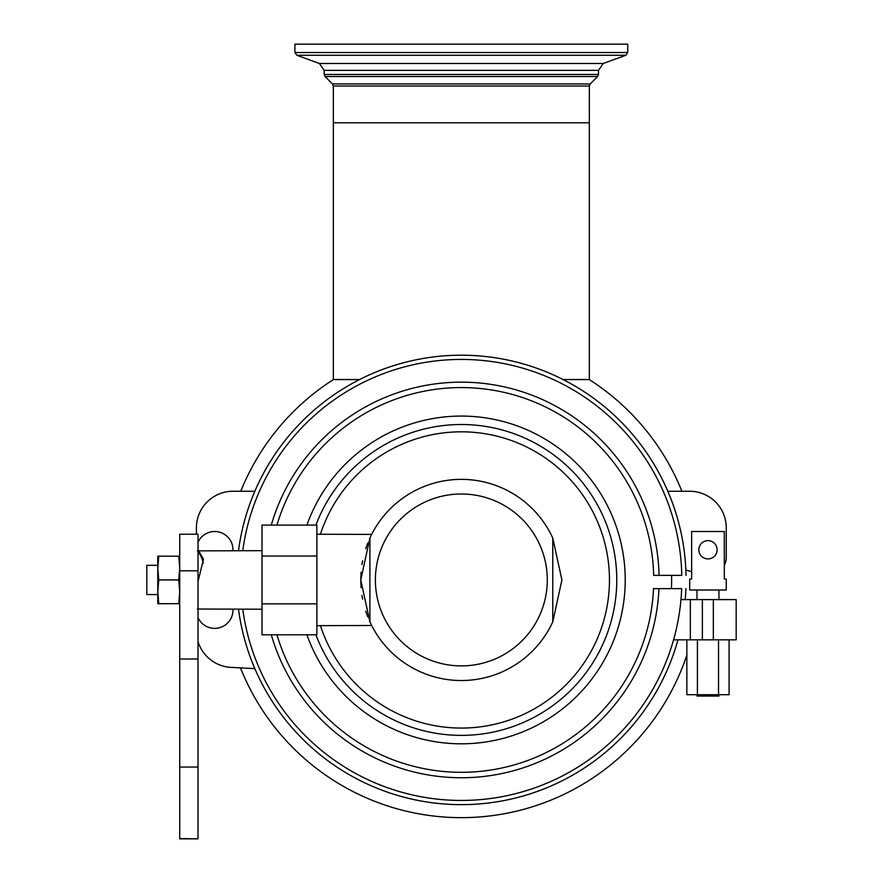 <?xml version="1.0" encoding="UTF-8"?>
<svg xmlns="http://www.w3.org/2000/svg" width="883" height="883" viewBox="0 0 883 883"><rect width="100%" height="100%" fill="white"/><g stroke="black" fill="none" stroke-linecap="round" stroke-linejoin="round"><path stroke-width="1.32" d="M681.897 491.257A237.726 237.726 0 0 0 589.259 379.569L563.111 379.569M359.547 379.569L333.41 379.569A237.726 237.726 0 0 0 240.772 491.257M563.023 379.524L589.336 379.524L589.336 122.781L461.334 122.781L589.336 122.781L589.336 86.015L590.197 83.94L597.625 76.512L325.043 76.512L332.472 83.94L590.197 83.94M461.334 122.781L333.332 122.781L461.334 122.781M359.646 379.524L333.332 379.524L333.332 86.015L589.336 86.015M294.922 44.15L627.736 44.15L627.736 52.527L294.922 52.527L294.922 44.15M673.221 575.374L671.577 575.374A210.297 210.297 0 0 1 671.444 588.63M315.904 634.8A155.43 155.43 0 0 0 616.764 579.943A155.43 155.43 0 0 0 315.904 525.087M320.441 534.226A148.123 148.123 0 0 1 609.458 579.943A148.123 148.123 0 0 1 320.441 625.661M713.332 599.601L713.332 639.833L736.19 639.833L736.19 599.601L690.351 599.601L690.351 639.833L673.563 639.833A220.518 220.518 0 0 0 681.676 588.63L653.519 588.63A192.384 192.384 0 0 1 276.942 634.8M658.939 588.63A197.792 197.792 0 0 1 271.302 634.8M690.351 599.601L680.97 599.601M713.332 639.833L690.351 639.833M198.013 641.566A36.578 36.578 0 0 0 231.07 667.382L254.834 668.63M685.903 588.63A224.746 224.746 0 0 1 685.208 599.601A224.746 224.746 0 0 0 685.903 588.63M677.945 639.833A224.746 224.746 0 0 1 238.509 609.204A224.746 224.746 0 0 0 677.945 639.833M271.302 525.087A197.792 197.792 0 0 1 659.071 575.374L681.797 575.374A220.518 220.518 0 0 0 473.718 359.778A220.518 220.518 0 0 0 242.77 550.683M276.942 525.087A192.384 192.384 0 0 1 653.663 575.374L659.071 575.374M238.509 550.683A224.746 224.746 0 0 1 473.707 355.54A224.746 224.746 0 0 1 686.025 575.374M254.834 491.257L232.98 491.257A36.578 36.578 0 0 0 196.412 527.824L196.412 534.226M685.859 570.087L691.643 571.643M724.303 565.319A18.289 18.289 0 0 0 726.256 557.085L726.256 527.824A36.578 36.578 0 0 0 689.689 491.257L667.835 491.257M232.98 609.204L232.98 610.12A18.289 18.289 0 0 1 198.013 617.592M198.013 542.294A18.289 18.289 0 0 1 232.98 549.767L232.98 550.683M718.939 694.689L718.939 696.058L696.996 696.058L696.996 694.689M696.996 599.601L696.996 589.999M718.939 599.601L718.939 589.999M691.643 579.027L691.643 531.489L724.303 531.489L724.303 579.027L726.256 579.027L726.256 589.999L689.689 589.999L689.689 579.027L691.643 579.027L689.689 579.027M726.256 579.027L724.303 579.027M706.135 558.729L704.336 558.155M699.987 554.226L699.568 553.376M699.237 552.471L698.883 550.782M698.872 550.672L698.872 548.873M698.883 548.751L699.237 547.074M699.557 546.18L699.987 545.308M704.336 541.378L706.135 540.815M709.8 540.815L711.599 541.378M715.947 545.308L716.378 546.169M716.709 547.074L717.062 548.751M717.073 548.873L717.073 550.672M717.062 550.793L716.709 552.471M716.378 553.365L715.947 554.226M711.599 558.155L709.8 558.729M707.967 558.917A9.139 9.139 0 0 0 717.117 549.767A9.139 9.139 0 0 0 707.967 540.628A9.139 9.139 0 0 0 698.828 549.767A9.139 9.139 0 0 0 707.967 558.917M729.082 639.833L729.082 694.689L686.853 694.689L686.853 639.833M718.53 639.833L718.53 694.689M697.415 639.833L697.415 694.689M361.059 572.195L360.761 579.943L369.9 538.045L369.9 621.842L360.761 579.943L361.059 587.681M552.769 538.045L561.908 579.943L552.769 621.842L552.769 538.045A100.574 100.574 0 0 0 369.9 538.045L369.9 621.842A100.574 100.574 0 0 0 552.769 621.842L552.769 538.045A100.574 100.574 0 0 0 369.9 538.045M316.876 534.226L371.655 534.403M371.622 534.469L371.114 535.495M370.948 535.838L369.602 538.707M367.758 543.067L365.705 548.796M362.604 560.782L361.953 564.513M361.953 595.374L362.615 599.16M365.705 611.102L367.758 616.82M369.602 621.179L370.948 624.049M371.125 624.424L371.622 625.418M371.655 625.484L316.876 625.661M316.876 603.851L316.876 634.8L262.008 634.8L262.008 603.851L316.876 603.851L316.876 525.087L262.008 525.087L262.008 603.851M262.008 556.025L316.876 556.025M197.384 550.86L262.008 550.683M197.384 609.027L262.008 609.204M198.013 551.654A45.717 32.329 180 0 1 203.189 563.299M157.781 565.319L146.81 565.319L146.81 594.568L157.781 594.568M198.013 581.433L203.498 559.259L198.543 550.683M198.013 838.574L198.013 534.226L179.724 534.226L179.724 838.85L198.013 838.85L179.724 838.574M157.781 603.718L157.781 591.831L158.763 603.685L157.781 603.718M157.781 556.169L157.781 591.831L158.763 579.976L157.781 568.056L158.763 556.169L157.781 556.169M158.763 603.685L178.741 603.685L158.763 603.718M179.724 556.169L178.741 556.169L179.724 568.056L178.741 579.91L179.724 591.831L178.741 603.685L179.724 603.718M178.741 556.202L158.763 556.169L178.741 556.202M178.741 579.91L158.763 579.91M178.741 579.976L158.763 579.976M324.182 70.353L598.486 70.353L598.486 74.448L324.182 74.448L324.182 70.353L319.37 63.477L603.288 63.477L625.815 55.276L296.854 55.276L294.922 52.527M306.909 525.087A163.885 163.885 0 0 1 625.219 579.943A163.885 163.885 0 0 1 306.909 634.8M673.563 639.833A220.518 220.518 0 0 1 242.77 609.204M702.36 599.601L702.36 639.833M369.9 621.842A100.574 100.574 0 0 0 552.769 621.842M547.283 579.943A85.949 85.949 0 0 0 461.334 493.994A85.949 85.949 0 0 0 375.385 579.943A85.949 85.949 0 0 0 461.334 665.892A85.949 85.949 0 0 0 547.283 579.943M198.013 767.062L179.724 767.062M198.013 570.804L179.724 570.804M198.013 659.005L179.724 659.005M240.474 667.879A237.726 237.726 0 0 0 686.853 655.12M319.37 63.477L296.854 55.276M627.736 52.527L625.815 55.276M598.486 70.353L603.288 63.477M598.486 74.448L597.625 76.512M324.182 74.448L325.043 76.512M333.332 86.015L332.472 83.94"/></g></svg>
